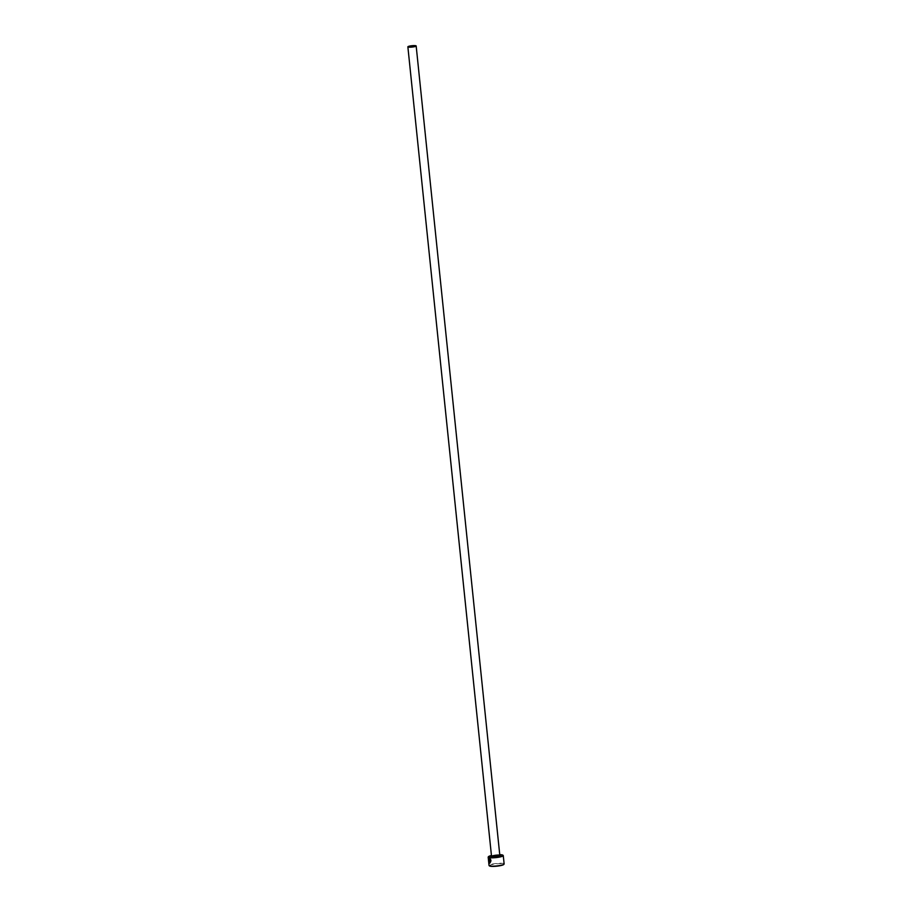 <?xml version="1.0" encoding="UTF-8"?>
<svg xmlns="http://www.w3.org/2000/svg" width="912" height="912" viewBox="0 0 912 912"><rect width="100%" height="100%" fill="white"/><g stroke="black" fill="none" stroke-linecap="round" stroke-linejoin="round"><path stroke-width="0.68" stroke-dasharray="4.56 3.42" d="M489.368 858.477L488.969 862.421L489.368 858.477C491.009 858.956 491.306 860.335 490.246 862.615L489.778 859.423A7.581 1.243 -5.9 0 0 489.482 859.537L489.881 863.436C491.773 860.746 491.534 858.91 489.174 857.918L488.969 862.421M489.106 862.421L489.311 857.918C491.671 858.91 491.899 860.746 490.018 863.436L489.881 863.436M489.037 860.7A7.581 1.243 -5.9 0 0 488.889 860.803L489.037 859.811L489.448 860.483L489.755 863.55L489.094 860.369L489.049 863.219L489.63 863.55L489.311 860.483L488.9 859.811L488.752 860.814A7.581 1.243 174.1 0 1 488.9 860.7M489.037 859.811L489.448 860.483L488.9 859.811M499.742 854.681A7.285 1.186 -5.9 0 0 498.989 854.681A7.285 1.186 -5.9 0 0 491.443 855.536M488.262 856.938A7.581 1.243 174.1 0 1 499.149 854.92A7.581 1.243 174.1 0 1 503.139 855.399M489.493 865.933A7.285 1.186 174.1 0 1 492.286 864.485A7.285 1.186 174.1 0 1 499.913 863.607A7.285 1.186 174.1 0 1 503.777 864.462M504.131 863.926A7.581 1.243 -5.9 0 0 500.015 863.254A7.581 1.243 -5.9 0 0 489.037 865.488M489.231 858.477C490.884 858.956 491.169 860.335 490.109 862.615M490.018 863.436L489.482 859.537M489.915 859.423L490.246 862.615M491.5 856.06A4.172 0.684 174.1 0 1 497.53 854.829A4.172 0.684 174.1 0 1 499.799 855.194M491.557 856.151A4.628 0.752 174.1 0 1 497.781 855.182A4.628 0.752 174.1 0 1 499.753 855.308M499.89 855.399L491.443 856.265"/><path stroke-width="1.37" d="M491.443 855.536A7.285 1.186 -5.9 0 0 488.536 856.619A7.285 1.186 -5.9 0 0 492.4 857.474A7.285 1.186 -5.9 0 0 500.027 856.596A7.285 1.186 -5.9 0 0 502.808 855.137A7.285 1.186 -5.9 0 0 499.742 854.681M502.808 855.137L503.139 855.399A7.581 1.243 174.1 0 1 503.264 855.593A7.581 1.243 174.1 0 1 492.298 857.827A7.581 1.243 174.1 0 1 488.182 857.155A7.581 1.243 174.1 0 1 488.262 856.938L488.536 856.619M504.04 864.143L503.777 864.462A7.285 1.186 174.1 0 1 493.324 866.4A7.285 1.186 174.1 0 1 489.493 865.933L489.163 865.682A7.581 1.243 -5.9 0 0 493.153 866.161A7.581 1.243 -5.9 0 0 504.04 864.143A7.581 1.243 -5.9 0 0 504.131 863.926L503.264 855.593M488.182 857.155L489.037 865.488A7.581 1.243 -5.9 0 0 489.163 865.682M413.911 45.6A4.172 0.684 -5.9 0 0 407.869 46.831A4.172 0.684 -5.9 0 0 410.138 47.196A4.172 0.684 -5.9 0 0 416.168 45.976A4.172 0.684 -5.9 0 0 413.911 45.6M416.168 45.976L499.799 855.194A4.172 0.684 174.1 0 1 493.757 856.425A4.172 0.684 174.1 0 1 491.5 856.06L491.591 856.174M499.753 855.308A4.628 0.752 174.1 0 1 498.978 856.277A4.628 0.752 174.1 0 1 493.597 856.961A4.628 0.752 174.1 0 1 491.557 856.151M407.869 46.831L491.5 856.06"/></g></svg>
